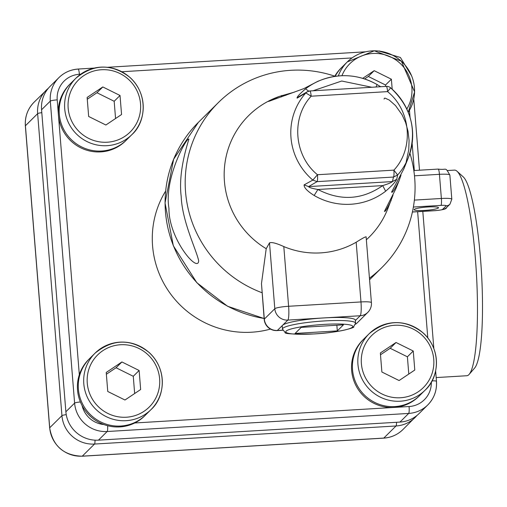<?xml version="1.0" encoding="UTF-8"?>
<svg xmlns="http://www.w3.org/2000/svg" width="507" height="507" viewBox="0 0 507 507"><rect width="100%" height="100%" fill="white"/><g stroke="black" fill="none" stroke-linecap="round" stroke-linejoin="round"><path stroke-width="0.76" d="M70.536 83.541A39.73 38.919 45.3 0 0 70.834 139.152A39.73 38.919 45.3 0 0 126.446 140.002L125.571 140.87A39.73 38.919 45.3 0 1 69.96 140.021A39.73 38.919 45.3 0 1 69.662 84.403L70.536 83.541A39.73 38.919 45.3 0 0 70.834 139.152A39.73 38.919 45.3 0 0 126.446 140.002L131.864 134.64A39.73 38.919 -134.7 0 1 107.066 145.674A39.73 38.919 -134.7 0 1 68.255 122.269A39.73 38.919 -134.7 0 1 75.955 78.179A39.73 38.919 -134.7 0 1 100.747 67.152A39.73 38.919 -134.7 0 1 139.558 90.557A39.73 38.919 -134.7 0 1 131.864 134.64C146.117 122.149 148.355 94.093 130.014 77.463C111.851 63.438 93.827 63.679 75.955 78.179L70.536 83.541M120.026 95.481L102.813 86.95L87.128 97.452L88.662 116.477L105.874 125.007L121.56 114.506L120.026 95.481L114.176 101.273L96.964 92.743L87.274 99.233M102.813 86.95L96.964 92.743M115.564 118.518L114.176 101.273M338.302 75.949A39.73 38.919 -134.7 0 1 347.308 61.911L341.895 67.273A39.73 38.919 45.3 0 0 335.14 76.304A39.73 38.919 45.3 0 1 341.895 67.273L341.021 68.134A39.73 38.919 45.3 0 0 334.81 76.189M392.19 89.169L391.385 79.212L385.535 85.005L368.316 76.475L364.647 78.934M391.385 79.212L374.172 70.682L368.316 76.475M385.65 86.424L385.535 85.005M374.172 70.682L362.733 78.338M363.766 339.075A39.73 38.919 45.3 0 0 364.064 394.693A39.73 38.919 45.3 0 0 419.676 395.542L418.801 396.404A39.73 38.919 45.3 0 1 363.189 395.555A39.73 38.919 45.3 0 1 362.892 339.944L363.766 339.075A39.73 38.919 45.3 0 0 364.064 394.693A39.73 38.919 45.3 0 0 419.676 395.542L425.088 390.181A39.73 38.919 -134.7 0 1 400.289 401.208A39.73 38.919 -134.7 0 1 361.485 377.804A39.73 38.919 -134.7 0 1 369.178 333.714A39.73 38.919 -134.7 0 1 393.977 322.686A39.73 38.919 -134.7 0 1 432.782 346.091A39.73 38.919 -134.7 0 1 425.088 390.181C439.341 377.69 441.578 349.634 423.244 332.998C405.08 318.979 387.056 319.214 369.178 333.714L363.766 339.075M413.256 351.015L396.037 342.491L380.351 352.986L381.885 372.018L399.098 380.542L414.783 370.04L413.256 351.015L407.4 356.808L390.187 348.284L380.497 354.767M396.037 342.491L390.187 348.284M408.788 374.058L407.4 356.808M89.631 358.544A39.73 38.919 45.3 0 0 89.935 414.162A39.73 38.919 45.3 0 0 145.541 415.011L144.672 415.879A39.73 38.919 45.3 0 1 89.061 415.03A39.73 38.919 45.3 0 1 88.763 359.412L89.631 358.544A39.73 38.919 45.3 0 0 89.935 414.162A39.73 38.919 45.3 0 0 145.541 415.011L150.959 409.65A39.73 38.919 -134.7 0 1 126.161 420.677A39.73 38.919 -134.7 0 1 87.35 397.273A39.73 38.919 -134.7 0 1 95.05 353.183A39.73 38.919 -134.7 0 1 119.842 342.155A39.73 38.919 -134.7 0 1 158.653 365.56A39.73 38.919 -134.7 0 1 150.959 409.65C165.212 397.158 167.449 369.102 149.115 352.466C130.945 338.448 112.928 338.689 95.05 353.183L89.631 358.544M139.127 370.484L121.908 361.96L106.223 372.461L107.757 391.486L124.969 400.01L140.654 389.509L139.127 370.484L133.271 376.283L116.059 367.752L106.369 374.242M121.908 361.96L116.059 367.752M134.659 393.527L133.271 376.283M436.178 377.569L466.814 375.738A102.997 15.698 -93.4 0 0 469.159 374.362L474.685 367.981A96.881 14.766 -93.4 0 0 481.422 271.682A96.881 14.766 -93.4 0 0 463.227 176.873L456.978 171.201A102.997 15.698 -93.4 0 0 454.487 170.118L447.351 170.542M469.159 374.362A102.997 15.698 -93.4 0 0 476.32 271.986A102.997 15.698 -93.4 0 0 456.978 171.201M294.466 92.116L279.065 96.476L268.59 101.438L303.832 88.617L317.769 81.342L321.127 80.03A64.997 63.673 -134.7 0 1 340.444 75.796A64.997 63.673 -134.7 0 1 377.075 84.561L380.681 86.722M355.578 323.181L355.337 320.164A36.675 4.81 175.4 0 0 324.017 317.914A36.675 4.81 175.4 0 0 282.595 325.272A36.675 4.81 175.4 0 0 282.222 326.045L282.462 329.068A36.675 4.81 -4.6 0 1 324.265 320.937A36.675 4.81 -4.6 0 1 355.578 323.181L353.487 327.002C356.218 326.869 341.756 332.434 314.403 333.929C294.003 334.347 284.25 333.866 285.137 332.503L282.462 329.068M335.203 76.323A116.135 113.764 45.3 0 0 290.891 70.296A116.135 113.764 45.3 0 0 218.416 102.534A116.135 113.764 45.3 0 0 262.056 292.729M369.445 278.185A116.135 113.764 45.3 0 0 381.841 267.588A116.135 113.764 45.3 0 0 409.916 153.285M168.958 208.358C168.539 238.86 198.243 273.641 198.662 260.775C196.602 250.357 182.057 221.261 181.195 196.374C177.995 171.569 187.958 142.701 188.877 139.184C187.197 136.193 163.742 178.477 168.958 208.358M279.065 96.476L276.626 97.426A85.575 83.826 45.3 0 0 224.367 168.856A85.575 83.826 45.3 0 0 266.207 248.703L269.509 242.872C271.676 241.978 276.442 243.214 283.806 246.573A82.641 80.955 45.3 0 0 356.174 242.232C362.803 238.037 366.073 236.325 365.991 237.086M366.352 239.792A85.575 83.826 45.3 0 0 387.525 209.429L393.026 195.119M390.644 87.869A61.575 60.314 -134.7 0 1 408.331 157.721A61.575 60.314 -134.7 0 1 397.634 174.997L396.721 179.32C395.327 182.095 391.638 186.05 385.656 191.196L382.703 185.606C388.406 183.819 391.645 182.476 392.418 181.582L393.508 177.051L317.097 181.626L308.579 186.608C308.839 187.451 311.944 188.414 317.908 189.491L314.15 195.487C307.274 191.139 303.927 187.603 304.105 184.878L312.832 180.086L317.483 174.725L393.895 170.143L397.634 174.997L393.508 177.051A6.109 0.932 86.6 0 0 393.895 170.143C414.13 148.614 411.069 110.526 387.576 91.621L311.165 96.203L305.822 92.939L297.127 98.13C296.633 97.224 299.447 94.131 305.575 88.845L308.706 91.165M386.214 86.444A6.109 0.932 86.6 0 1 386.334 86.386A6.109 0.932 86.6 0 1 387.576 91.621L390.663 87.831C411.551 107.573 417.445 130.876 408.331 157.721L403.914 168.704L391.588 192.109C392.336 193.135 394.845 189.288 399.136 180.574L395.783 188.902L384.458 211.362C385.086 212.11 387.335 208.421 391.195 200.297M384.103 99.087L384.395 98.276L385.067 98.13L389.224 100.025L395.536 105.602L402.076 114.785L405.619 122.555L408.021 131.218L409.086 140.369L408.756 149.736L406.037 162.741M399.136 180.574L401.024 175.105M261.473 283.616L264.324 319.106A12.225 1.603 -4.6 0 0 264.198 319.366L261.473 283.616L266.207 248.703M343.429 324.854L301.215 327.383L295.099 333.435L337.313 330.906L343.429 324.854M336.857 325.247L337.313 330.906M428.054 206.97A12.225 1.603 175.4 0 0 414.118 209.683A12.225 1.603 175.4 0 0 426.431 210.297A12.225 1.603 175.4 0 0 438.492 207.718A12.225 1.603 175.4 0 0 428.054 206.97M297.127 98.13L298.674 96.78L307.236 91.78L309.809 91.026A6.109 0.932 -93.4 0 1 309.929 90.968L386.334 86.386A6.109 6.109 0 0 1 390.663 87.831M376.01 87.001L377.126 84.542C359 74.516 340.336 73.008 321.127 80.03A64.997 63.673 -134.7 0 0 305.575 88.845M396.721 179.32L392.418 181.582L308.579 186.608L304.105 184.878M285.954 95.31L281.467 95.576A6.109 0.932 -93.4 0 0 281.575 96.869M431.989 380.884A6.109 0.799 -4.6 0 1 436.476 381.302A6.109 0.799 -4.6 0 1 436.413 381.429A30.559 29.938 -134.7 0 1 427.762 404.954L419.029 413.598A30.559 29.938 -134.7 0 1 399.96 422.084L98.447 440.158A30.559 29.938 -134.7 0 1 65.872 411.766L41.568 109.759A30.559 29.938 -134.7 0 1 50.218 86.234L58.951 77.59A30.559 29.938 -134.7 0 1 78.027 69.104A6.109 0.932 86.6 0 1 78.148 69.041A6.109 0.932 86.6 0 1 79.384 74.282A24.45 23.949 45.3 0 0 57.209 99.885L79.32 374.711M165.624 191.069A92.908 91.013 45.3 0 0 171.436 295.087A92.908 91.013 45.3 0 0 270.465 329.081M107.262 142.22A36.675 35.927 45.3 0 0 134.222 85.981A36.675 35.927 45.3 0 0 71.55 89.739A36.675 35.927 45.3 0 0 107.262 142.22M372.106 50.877A39.73 38.919 -134.7 0 1 409.041 70.701A39.73 38.919 -134.7 0 1 408.243 112.237L414.606 91.906L401.373 61.189L374.305 50.782L347.308 61.911A39.73 38.919 -134.7 0 1 372.106 50.877M406.836 109.005A36.675 35.927 45.3 0 0 391.734 57.475A36.675 35.927 45.3 0 0 341.927 75.714M400.486 397.754A36.675 35.927 45.3 0 0 427.445 341.515A36.675 35.927 45.3 0 0 364.78 345.273A36.675 35.927 45.3 0 0 400.486 397.754M126.357 417.223A36.675 35.927 45.3 0 0 153.317 360.984A36.675 35.927 45.3 0 0 90.652 364.742A36.675 35.927 45.3 0 0 126.357 417.223M41.802 112.674A6.109 0.799 -4.6 0 0 37.638 113.65L25.413 125.761L49.711 427.769L61.936 415.658L37.638 113.65A30.559 29.938 -134.7 0 1 46.289 90.126A30.559 29.938 -134.7 0 1 48.342 88.275L34.058 102.237A30.559 29.938 45.3 0 0 25.413 125.761A6.109 0.799 -4.6 0 0 25.35 125.888L49.648 427.895A6.109 0.799 -4.6 0 1 49.711 427.769A30.559 29.938 45.3 0 0 82.292 456.161L383.799 438.08L396.03 425.975L94.517 444.05L82.292 456.161A6.109 0.932 -93.4 0 1 82.172 456.218L383.679 438.143A6.109 0.932 -93.4 0 0 383.799 438.08A30.559 29.938 45.3 0 0 402.875 429.6C397.532 434.765 391.138 437.617 383.679 438.143A6.109 0.932 -93.4 0 1 383.552 438.099M402.875 429.6L416.976 415.448A30.559 29.938 -134.7 0 1 415.1 417.489A30.559 29.938 -134.7 0 1 396.03 425.975A6.109 0.932 -93.4 0 0 396.544 422.287M95.031 440.171A6.109 0.932 -93.4 0 1 94.517 444.05A30.559 29.938 -134.7 0 1 61.936 415.658A6.109 0.799 -4.6 0 1 66.24 414.663M82.045 456.173A6.109 0.932 -93.4 0 0 82.172 456.218C63.736 455.539 52.893 446.097 49.648 427.895A6.109 0.799 -4.6 0 0 49.73 428.009M25.432 126.002A6.109 0.799 -4.6 0 1 25.35 125.888C24.786 116.686 27.689 108.802 34.058 102.237M314.46 333.904A33.62 4.411 175.4 0 0 350.388 325.044A33.62 4.411 175.4 0 0 292.945 328.492A33.62 4.411 175.4 0 0 314.46 333.904M355.363 320.532L360.198 315.747L287.837 320.088L277.354 330.463L282.722 330.139M264.134 318.542L227.567 306.26L196.836 282.716L173.331 245.756L165.035 202.971L173.628 159.242L198.326 122.421A116.135 113.764 45.3 0 0 171.144 239.507A116.135 113.764 45.3 0 0 264.128 318.459M385.656 191.196A64.997 63.673 -134.7 0 1 314.15 195.487M312.832 180.086A61.575 60.314 -134.7 0 1 305.822 92.939L307.229 91.78A6.109 6.109 0 0 1 309.929 90.968A6.109 0.932 -93.4 0 1 311.165 96.203C290.929 117.732 293.997 155.82 317.483 174.725A6.109 0.932 -93.4 0 1 317.097 181.626L312.832 180.086M283.806 246.573L288.61 306.279L360.971 301.938L356.174 242.232M264.198 319.366A12.225 12.225 0 0 0 277.12 330.583A12.225 1.863 -93.4 0 0 277.354 330.463A12.225 11.978 45.3 0 1 264.324 319.106L274.807 308.731L269.509 242.872M371.783 87.255L341.731 81.019L312.971 90.785M317.908 189.491C340.552 201.209 362.15 199.91 382.703 185.606L317.908 189.491M414.371 200.1L441.375 198.478L439.43 174.319L414.485 175.815M412.413 211.97L435.747 210.57A6.109 0.799 175.4 0 0 442.649 209.347L446.141 205.886A6.109 0.799 175.4 0 0 440.989 205.386L413.382 207.04M274.807 308.731A12.225 1.603 -4.6 0 1 288.61 306.279A12.225 1.863 86.6 0 1 287.837 320.088A12.225 11.978 45.3 0 1 274.807 308.731M357.346 322.731A12.225 12.225 0 0 1 355.508 324.227A12.225 11.978 45.3 0 0 357.346 322.731L367.829 312.356A12.225 11.978 45.3 0 1 360.198 315.747A12.225 1.863 -93.4 0 0 360.971 301.938A12.225 1.603 -4.6 0 1 371.416 302.685L366.111 236.75M440.989 205.386A6.109 0.932 86.6 0 0 441.375 198.478A12.225 1.603 -4.6 0 1 451.813 199.226L449.867 175.067A12.225 1.603 175.4 0 0 439.43 174.319A6.109 0.932 86.6 0 0 438.187 169.085L413.826 170.542M451.813 199.226L449.956 204.188A6.109 5.989 -134.7 0 1 446.141 205.886M449.956 204.188L446.464 207.648A6.109 5.989 -134.7 0 1 442.649 209.347M438.067 169.142A6.109 0.932 86.6 0 1 438.187 169.085C447.542 170.365 444.677 166.214 449.867 175.067M399.96 422.084L408.693 413.433L107.186 431.514L98.447 440.158M65.872 411.766L74.605 403.122L50.301 101.115L41.568 109.759M352.035 57.931L121.864 71.734M80.676 74.199L79.384 74.282M82.083 405.556A24.45 23.949 45.3 0 0 103.878 424.549M134.704 422.984L409.079 406.532A24.45 23.949 45.3 0 0 431.324 382.088M427.788 337.858L417.641 211.711M414.327 170.51L412.134 143.297M410.055 117.409L409.479 110.241M57.209 99.885A6.109 0.799 -4.6 0 0 50.301 101.115A30.559 29.938 -134.7 0 1 58.951 77.59C64.294 72.419 70.688 69.573 78.148 69.041L94.239 68.077M107.642 425.722A6.109 0.932 86.6 0 1 107.186 431.514A30.559 29.938 -134.7 0 1 74.605 403.122A6.109 0.799 -4.6 0 1 80.398 401.975M435.633 370.839L436.476 381.302C437.04 390.504 434.138 398.388 427.762 404.954A30.559 29.938 -134.7 0 1 408.693 413.433A6.109 0.932 86.6 0 0 409.079 406.532M379.901 51.15A6.109 0.932 -93.4 0 0 379.654 50.966A6.109 0.932 -93.4 0 0 379.534 51.03M369.565 279.737L381.841 267.588M198.326 122.421L218.416 102.534M277.12 330.583L282.767 330.247M367.829 312.356A12.225 12.225 0 0 0 371.416 302.685M446.464 207.648C446.654 208.884 443.042 209.879 435.627 210.633L412.4 212.027M413.763 99.03L419.492 170.2M422.806 211.4L433.834 348.429M411.741 76.069L400.397 57.468L378.824 51.017M107.471 67.285L365.591 51.809"/></g></svg>
